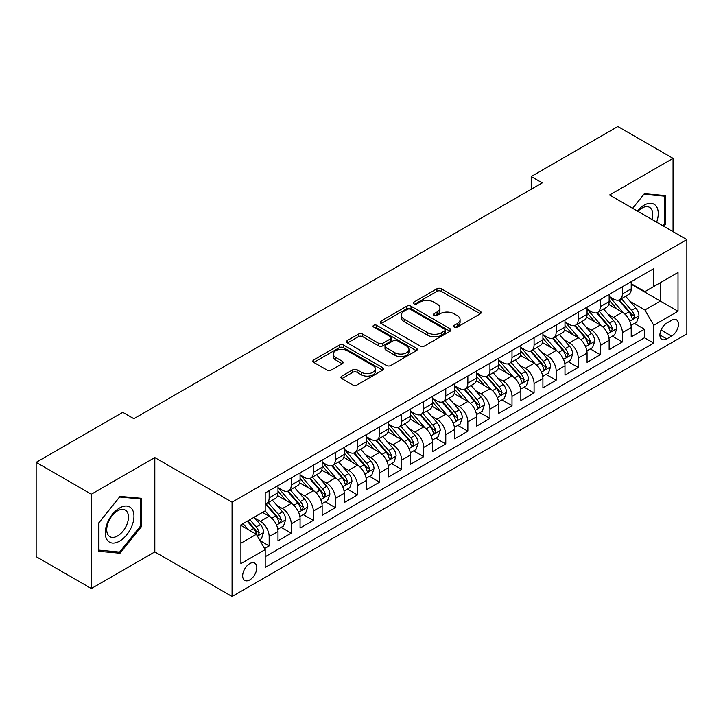 <?xml version="1.0" encoding="UTF-8"?>
<svg xmlns="http://www.w3.org/2000/svg" width="723" height="723" viewBox="0 0 723 723"><rect width="100%" height="100%" fill="white"/><g stroke="black" fill="none" stroke-linecap="round" stroke-linejoin="round"><path stroke-width="1.08" d="M454.225 327.094A2.142 1.238 0 0 0 457.261 327.094L480.289 313.8A3.064 1.771 0 0 0 481.184 312.544A3.064 1.771 0 0 0 480.289 311.297L441.283 288.775A3.064 1.771 0 0 0 436.945 288.775L413.927 302.069A2.142 1.238 0 0 0 413.294 302.946A2.142 1.238 0 0 0 413.927 303.823A2.142 1.238 0 0 0 416.954 303.823L419.936 302.106A9.806 5.657 0 0 1 433.8 302.106L437.054 303.976A9.806 5.657 0 0 1 439.927 307.98A9.806 5.657 0 0 1 437.054 311.984L434.071 313.701A2.142 1.238 0 0 0 433.448 314.577A2.142 1.238 0 0 0 434.071 315.454A2.142 1.238 0 0 0 437.108 315.454L440.09 313.737A9.806 5.657 0 0 1 453.954 313.737L457.207 315.617A9.806 5.657 0 0 1 460.081 319.62A9.806 5.657 0 0 1 457.207 323.624L454.225 325.341A2.142 1.238 0 0 0 453.601 326.218A2.142 1.238 0 0 0 454.225 327.094L454.225 325.341M249.742 579.927A9.986 5.766 120 0 0 256.267 571.125A9.986 5.766 120 0 0 254.731 563.118A9.986 5.766 120 0 0 249.742 563.615A9.986 5.766 120 0 0 243.208 572.417A9.986 5.766 120 0 0 244.745 580.424A9.986 5.766 120 0 0 249.742 579.927M341.816 376.105A3.064 1.771 0 0 0 340.922 377.352A3.064 1.771 0 0 0 341.816 378.608L352.761 384.925A3.064 1.771 0 0 0 357.099 384.925L382.666 370.158A3.064 1.771 0 0 0 383.561 368.911A3.064 1.771 0 0 0 382.666 367.655L343.66 345.142A3.064 1.771 0 0 0 339.322 345.142L313.755 359.9A3.064 1.771 0 0 0 312.86 361.148A3.064 1.771 0 0 0 313.755 362.404L326.977 370.031A3.064 1.771 0 0 0 331.306 370.031L342.25 363.714A3.064 1.771 0 0 0 343.145 362.467A3.064 1.771 0 0 0 342.25 361.211L335.698 357.433A8.197 4.736 0 0 1 333.294 354.08A8.197 4.736 0 0 1 338.355 349.706A8.197 4.736 0 0 1 347.293 350.736L372.969 365.558A8.197 4.736 0 0 1 375.373 368.911A8.197 4.736 0 0 1 370.312 373.285A8.197 4.736 0 0 1 361.373 372.255L357.099 369.787A3.064 1.771 0 0 0 352.761 369.787L341.816 376.105L341.816 378.608M154.812 457.569L91.342 494.216L36.15 462.349L36.15 556.665L91.342 588.531L154.812 551.893L232.074 596.502L232.074 502.178L154.812 457.569L154.812 551.893M673.05 231.649L673.05 158.364L609.579 195.011L686.85 239.62L232.074 502.178M673.05 158.364L617.858 126.498L531.215 176.529L531.215 189.272M36.15 462.349L122.802 412.327L133.836 418.698L542.25 182.901L531.215 176.529M420.153 346.01A3.064 1.771 0 0 0 424.482 346.01L450.058 331.251A3.064 1.771 0 0 0 450.953 330.004A3.064 1.771 0 0 0 450.058 328.748L411.053 306.227A3.064 1.771 0 0 0 406.715 306.227L381.148 320.994A3.064 1.771 0 0 0 380.253 322.241A3.064 1.771 0 0 0 381.148 323.497L420.153 346.01M374.532 327.555A2.142 1.238 0 0 1 376.701 327.853L376.701 325.305L416.358 348.206A3.064 1.771 0 0 1 417.261 349.453A3.064 1.771 0 0 1 416.358 350.709L390.791 365.467A3.064 1.771 0 0 1 386.453 365.467L347.456 342.946L347.456 340.443A3.064 1.771 0 0 0 346.552 341.699A3.064 1.771 0 0 0 347.456 342.946M347.456 340.443L358.391 334.125A3.064 1.771 0 0 1 362.729 334.125L378.545 343.262A3.064 1.771 0 0 0 382.883 343.262L390.14 339.069A3.064 1.771 0 0 0 391.035 337.822A3.064 1.771 0 0 0 390.14 336.566L373.674 327.058A2.142 1.238 0 0 1 373.041 326.181A2.142 1.238 0 0 1 374.369 325.043A2.142 1.238 0 0 1 376.701 325.305M264.582 548.54L269.164 545.901L260 540.605M254.794 518.102L260.334 521.301A12.49 7.212 60 0 1 269.164 536.593L277.994 531.495L277.994 540.804L291.242 533.149L281.193 527.356M276.873 505.35L282.413 508.549A12.49 7.212 60 0 1 291.242 523.85L300.072 518.753L300.072 528.052L313.321 520.406L303.271 514.604M298.942 492.607L304.491 495.806A12.49 7.212 60 0 1 313.321 511.107L322.151 506.001L322.151 515.309L335.391 507.663L325.35 501.861M321.021 479.864L326.561 483.063A12.49 7.212 60 0 1 335.391 498.355L344.229 493.258L344.229 502.566L357.469 494.912L347.429 489.119M343.1 467.112L348.64 470.321A12.49 7.212 60 0 1 357.469 485.612L366.299 480.515L366.299 489.814L379.548 482.169L369.498 476.367M365.178 454.369L370.718 457.569A12.49 7.212 60 0 1 379.548 472.869L388.378 467.763L388.378 477.072L401.627 469.426L391.577 463.624M387.248 441.626L392.797 444.826A12.49 7.212 60 0 1 401.627 460.117L410.456 455.02L410.456 464.329L423.696 456.683L413.655 450.881M409.326 428.884L414.866 432.083A12.49 7.212 60 0 1 423.696 447.374L432.535 442.277L432.535 451.577L445.775 443.931L435.734 438.138M431.405 416.132L436.945 419.331A12.49 7.212 60 0 1 445.775 434.631L454.604 429.534L454.604 438.834L467.853 431.188L457.804 425.386M453.484 403.389L459.024 406.588A12.49 7.212 60 0 1 467.853 421.88L476.683 416.782L476.683 426.091L489.932 418.445L479.882 412.643M475.553 390.646L481.102 393.845A12.49 7.212 60 0 1 489.932 409.137L498.762 404.04L498.762 413.339L512.001 405.693L501.961 399.9M497.632 377.894L503.172 381.093A12.49 7.212 60 0 1 512.001 396.394L520.84 391.297L520.84 400.596L534.08 392.951L524.039 387.148M519.71 365.151L525.25 368.35A12.49 7.212 60 0 1 534.08 383.642L542.91 378.545L542.91 387.853L556.159 380.208L546.109 374.406M541.789 352.408L547.329 355.608A12.49 7.212 60 0 1 556.159 370.899L564.988 365.802L564.988 375.11L578.237 367.456L568.188 361.663M563.859 339.656L569.408 342.856A12.49 7.212 60 0 1 578.237 358.156L587.067 353.059L587.067 362.359L600.307 354.713L590.266 348.911M585.937 326.913L591.477 330.113A12.49 7.212 60 0 1 600.307 345.413L609.146 340.307L609.146 349.616L622.386 341.97L622.386 332.661A12.49 7.212 -120 0 0 613.556 317.37L608.016 314.171M612.345 336.168L622.386 341.97M277.994 531.495A12.49 7.212 -120 0 0 269.164 516.204L262.539 512.381M300.072 518.753A12.49 7.212 -120 0 0 291.242 503.452L277.587 495.571M322.151 506.001A12.49 7.212 -120 0 0 313.321 490.709L299.665 482.828M344.229 493.258A12.49 7.212 -120 0 0 335.391 477.966L321.744 470.086M366.299 480.515A12.49 7.212 -120 0 0 357.469 465.214L343.823 457.334M388.378 467.763A12.49 7.212 -120 0 0 379.548 452.471L365.892 444.591M410.456 455.02A12.49 7.212 -120 0 0 401.627 439.729L387.971 431.848M432.535 442.277A12.49 7.212 -120 0 0 423.696 426.977L410.049 419.096M454.604 429.534A12.49 7.212 -120 0 0 445.775 414.234L432.128 406.353M476.683 416.782A12.49 7.212 -120 0 0 467.853 401.491L454.198 393.61M498.762 404.04A12.49 7.212 -120 0 0 489.932 388.748L476.276 380.858M520.84 391.297A12.49 7.212 -120 0 0 512.001 375.996L498.355 368.115M542.91 378.545A12.49 7.212 -120 0 0 534.08 363.253L520.433 355.373M564.988 365.802A12.49 7.212 -120 0 0 556.159 350.51L542.503 342.621M587.067 353.059A12.49 7.212 -120 0 0 578.237 337.758L564.582 329.878M609.146 340.307A12.49 7.212 -120 0 0 600.307 325.016L586.66 317.135M671.622 320.298L666.76 323.1A9.679 5.585 120 0 0 660.433 331.631A9.679 5.585 120 0 0 661.925 339.385A9.679 5.585 120 0 0 666.76 338.906L671.622 336.105A9.679 5.585 120 0 0 677.939 327.573A9.679 5.585 120 0 0 676.457 319.819A9.679 5.585 120 0 0 671.622 320.298M232.074 596.502L686.85 333.936L686.85 239.62M240.904 543.217L256.358 534.297L265.196 549.597L265.196 567.438L653.737 343.118L653.737 325.269L644.907 309.977L630.095 301.419M265.196 549.597L240.904 563.615L240.904 524.871L265.196 510.845L265.196 493.005L653.737 268.676L653.737 286.525L678.02 272.499L678.02 311.252L653.737 325.269M277.994 487.654L282.413 490.203A12.49 7.212 60 0 0 288.658 490.818L297.487 485.72A12.49 7.212 -120 0 0 300.072 480L300.072 472.869M300.072 474.903L304.491 477.451A12.49 7.212 60 0 0 310.736 478.075L319.566 472.978A12.49 7.212 -120 0 0 322.151 467.257L322.151 460.117M322.151 462.16L326.561 464.708A12.49 7.212 60 0 0 332.806 465.323L341.636 460.226A12.49 7.212 -120 0 0 344.229 454.514L344.229 447.374M344.229 449.417L348.64 451.965A12.49 7.212 60 0 0 354.885 452.58L363.714 447.483A12.49 7.212 -120 0 0 366.299 441.762L366.299 434.631M366.299 436.665L370.718 439.213A12.49 7.212 60 0 0 376.963 439.837L385.793 434.74A12.49 7.212 -120 0 0 388.378 429.019L388.378 421.88M388.378 423.922L392.797 426.471A12.49 7.212 60 0 0 399.042 427.085L407.871 421.988A12.49 7.212 -120 0 0 410.456 416.276L410.456 409.137M410.456 411.179L414.866 413.728A12.49 7.212 60 0 0 421.111 414.342L429.941 409.245A12.49 7.212 -120 0 0 432.535 403.524L432.535 396.394M432.535 398.427L436.945 400.976A12.49 7.212 60 0 0 443.19 401.599L452.02 396.502A12.49 7.212 -120 0 0 454.604 390.781L454.604 383.642M454.604 385.684L459.024 388.233A12.49 7.212 60 0 0 465.269 388.857L474.098 383.75A12.49 7.212 -120 0 0 476.683 378.039L476.683 370.899M476.683 372.941L481.102 375.49A12.49 7.212 60 0 0 487.338 376.105L496.177 371.007A12.49 7.212 -120 0 0 498.762 365.296L498.762 358.156M498.762 360.19L503.172 362.738A12.49 7.212 60 0 0 509.417 363.362L518.246 358.265A12.49 7.212 -120 0 0 520.84 352.544L520.84 345.404M520.84 347.447L525.25 349.995A12.49 7.212 60 0 0 531.495 350.619L540.325 345.513A12.49 7.212 -120 0 0 542.91 339.801L542.91 332.661M542.91 334.704L547.329 337.252A12.49 7.212 60 0 0 553.574 337.867L562.404 332.77A12.49 7.212 -120 0 0 564.988 327.058L564.988 319.918M564.988 321.961L569.408 324.51A12.49 7.212 60 0 0 575.644 325.124L584.482 320.027A12.49 7.212 -120 0 0 587.067 314.306L587.067 307.176M587.067 309.209L591.477 311.758A12.49 7.212 60 0 0 597.722 312.381L606.552 307.284A12.49 7.212 -120 0 0 609.146 301.563L609.146 294.424M265.196 556.728L644.464 337.758L644.464 329.218L631.215 336.873L631.215 327.564A12.49 7.212 -120 0 0 622.386 312.273L608.739 304.392M609.146 296.466L613.556 299.015A12.49 7.212 -120 0 0 619.801 299.629A12.49 7.212 -120 0 0 622.386 293.918L622.386 286.778M619.801 299.629L628.63 294.532A12.49 7.212 -120 0 0 631.215 288.82L631.215 281.681M269.164 490.709L269.164 497.849A12.49 7.212 60 0 1 266.579 503.56A12.49 7.212 60 0 1 265.196 504.067M266.579 503.56L275.409 498.463A12.49 7.212 -120 0 0 277.994 492.752L277.994 485.612M291.242 477.966L291.242 485.097A12.49 7.212 60 0 1 288.658 490.818M313.321 465.214L313.321 472.354A12.49 7.212 60 0 1 310.736 478.075M335.391 452.471L335.391 459.611A12.49 7.212 60 0 1 332.806 465.323M357.469 439.729L357.469 446.868A12.49 7.212 60 0 1 354.885 452.58M379.548 426.977L379.548 434.116A12.49 7.212 60 0 1 376.963 439.837M401.627 414.234L401.627 421.373A12.49 7.212 60 0 1 399.042 427.085M423.696 401.491L423.696 408.631A12.49 7.212 60 0 1 421.111 414.342M445.775 388.739L445.775 395.879A12.49 7.212 60 0 1 443.19 401.599M467.853 375.996L467.853 383.136A12.49 7.212 60 0 1 465.269 388.857M489.932 363.253L489.932 370.393A12.49 7.212 60 0 1 487.338 376.105M512.001 350.51L512.001 357.641A12.49 7.212 60 0 1 509.417 363.362M534.08 337.758L534.08 344.898A12.49 7.212 60 0 1 531.495 350.619M556.159 325.016L556.159 332.155A12.49 7.212 60 0 1 553.574 337.867M578.237 312.273L578.237 319.403A12.49 7.212 60 0 1 575.644 325.124M600.307 299.521L600.307 306.66A12.49 7.212 60 0 1 597.722 312.381M600.307 345.413L600.307 354.713M578.237 358.156L578.237 367.456M556.159 370.899L556.159 380.208M534.08 383.642L534.08 392.951M512.001 396.394L512.001 405.693M489.932 409.137L489.932 418.445M467.853 421.88L467.853 431.188M445.775 434.631L445.775 443.931M423.696 447.374L423.696 456.683M401.627 460.117L401.627 469.426M379.548 472.869L379.548 482.169M357.469 485.612L357.469 494.912M335.391 498.355L335.391 507.663M313.321 511.107L313.321 520.406M291.242 523.85L291.242 533.149M269.164 536.593L269.164 545.901M256.358 534.297L240.904 525.377M644.907 309.977L660.361 301.057L660.361 282.702L678.02 272.499M631.215 284.229L678.02 311.252M631.215 283.723L644.907 291.622L653.737 286.525M91.342 494.216L91.342 588.531M634.414 323.425L644.464 329.218M644.464 337.758L653.737 343.118M663.795 226.308L665.657 223.994L665.657 195.59L644.356 193.692L632.607 208.305M98.735 551.306L120.036 553.212L141.347 526.706L141.347 498.301L120.036 496.403L98.735 522.901L98.735 551.306M664.554 223.362L665.657 223.994M140.244 526.073L141.347 526.706M117.786 551.911L120.036 553.212M455.083 327.392L457.207 326.172A9.806 5.657 0 0 0 460.081 322.169L460.081 319.62M439.927 307.98L439.927 310.529A9.806 5.657 0 0 1 437.054 314.532L434.93 315.761M480.244 313.818L441.283 291.324A3.064 1.771 0 0 0 436.945 291.324L414.776 304.121M450.013 331.279L411.053 308.775A3.064 1.771 0 0 0 406.715 308.775L381.184 323.515M444.636 330.872A2.142 1.238 0 0 0 445.269 330.004A2.142 1.238 0 0 0 444.636 329.128L410.402 309.354A2.142 1.238 0 0 0 407.365 309.354L404.229 311.17A9.806 5.657 0 0 0 401.355 315.174A9.806 5.657 0 0 0 404.229 319.177L427.627 332.688A9.806 5.657 0 0 0 441.5 332.688L444.636 330.872L444.636 333.42A2.142 1.238 0 0 0 445.269 332.553L445.269 330.004M401.355 315.174L401.355 317.722A9.806 5.657 0 0 0 404.229 321.726L404.229 319.177M444.636 333.42L441.5 335.237A9.806 5.657 0 0 1 427.627 335.237L404.229 321.726M347.492 342.973L358.391 336.674L358.391 334.125M391.035 337.822L391.035 340.37A3.064 1.771 0 0 1 390.14 341.618L382.883 345.811A3.064 1.771 0 0 1 378.545 345.811L362.729 336.674A3.064 1.771 0 0 0 358.391 336.674M376.701 327.853L416.321 350.727M394.966 352.743A8.197 4.736 0 0 0 403.895 353.764A8.197 4.736 0 0 0 408.956 349.39A8.197 4.736 0 0 0 406.552 346.046L397.505 340.822A3.064 1.771 0 0 0 393.176 340.822L385.91 345.016A3.064 1.771 0 0 0 385.016 346.263A3.064 1.771 0 0 0 385.91 347.519L394.966 352.743L394.966 355.291A8.197 4.736 0 0 0 403.895 356.312A8.197 4.736 0 0 0 408.956 351.938L408.956 349.39M385.016 346.263L385.016 348.811A3.064 1.771 0 0 0 385.91 350.068L385.91 347.519M394.966 355.291L385.91 350.068M375.373 368.911L375.373 371.459A8.197 4.736 0 0 1 370.312 375.833A8.197 4.736 0 0 1 361.373 374.803L357.099 372.336A3.064 1.771 0 0 0 352.761 372.336L341.862 378.626M333.294 354.08L333.294 356.629A8.197 4.736 0 0 0 335.698 359.982L335.698 357.433M342.214 363.741L335.698 359.982M382.621 370.185L343.66 347.691A3.064 1.771 0 0 0 339.322 347.691L313.8 362.422M631.034 325.377L636.737 322.087L638.942 315.707A8.269 4.781 -120 0 0 635.725 307.944L625.639 296.267M623.615 313.077L611.649 299.232A23.886 13.791 -120 0 0 609.146 296.602M617.053 309.191L610.366 301.446A19.828 11.451 -120 0 0 609.146 300.108M618.671 300.081L628.874 311.893A8.269 4.781 60 0 1 631.83 317.596L632.426 318.572L633.547 318.418L634.478 316.059A8.269 4.781 -120 0 0 631.531 310.366L621.437 298.689M619.277 299.891L630.239 312.58A4.211 2.431 60 0 1 631.296 314.234L634.478 316.059M656.629 222.169A20.289 11.713 120 0 0 643.913 205.269A20.289 11.713 120 0 0 637.261 210.989M651.992 219.494A15.364 8.875 120 0 0 649.579 207.374A15.364 8.875 120 0 0 641.897 208.134A15.364 8.875 120 0 0 637.876 211.342M632.652 208.323L643.913 194.315L664.554 196.159L664.554 223.687L662.874 225.775M663.181 195.373L664.554 196.159M132.029 525.657A20.289 11.713 120 0 0 126.769 506.055A20.289 11.713 120 0 0 107.176 523.443A20.289 11.713 120 0 0 112.427 543.045A20.289 11.713 120 0 0 132.029 525.657M126.995 524.229A15.364 8.875 120 0 0 125.269 510.077A15.364 8.875 120 0 0 108.179 522.548A15.364 8.875 120 0 0 109.905 536.692A15.364 8.875 120 0 0 126.995 524.229M98.961 550.23L98.961 522.702L119.602 497.026L140.244 498.87L140.244 526.389L119.602 552.074L98.735 550.104M138.87 498.084L140.244 498.87M608.956 338.12L614.658 334.83L616.864 328.459A8.269 4.781 -120 0 0 613.646 320.687L603.56 309.01M601.536 325.82L589.579 311.975A23.886 13.791 -120 0 0 587.067 309.345M594.975 321.934L588.287 314.189A19.828 11.451 -120 0 0 587.067 312.86M596.602 312.824L606.805 324.636A8.269 4.781 60 0 1 609.751 330.339L610.357 331.324L611.468 331.161L612.399 328.811A8.269 4.781 -120 0 0 609.453 323.109L599.367 311.432M597.198 312.634L608.16 325.323A4.211 2.431 60 0 1 609.227 326.977L612.399 328.811M586.877 350.872L592.58 347.573L594.794 341.202A8.269 4.781 -120 0 0 591.568 333.43L581.482 321.753M579.457 338.572L567.501 324.717A23.886 13.791 -120 0 0 564.988 322.096M572.905 334.686L566.208 326.932A19.828 11.451 -120 0 0 564.988 325.603M574.523 325.576L584.726 337.388A8.269 4.781 60 0 1 587.672 343.082L588.278 344.067L589.399 343.904L590.32 341.554A8.269 4.781 -120 0 0 587.374 335.852L577.288 324.175M575.119 325.377L586.082 338.075A4.211 2.431 60 0 1 587.148 339.72L590.32 341.554M564.799 363.615L570.51 360.325L572.715 353.945A8.269 4.781 -120 0 0 569.489 346.181L559.403 334.505M557.388 351.315L545.422 337.46A23.886 13.791 -120 0 0 542.91 334.839M550.827 347.429L544.13 339.683A19.828 11.451 -120 0 0 542.91 338.346M552.444 338.319L562.648 350.131A8.269 4.781 60 0 1 565.603 355.833L566.199 356.81L567.32 356.656L568.251 354.297A8.269 4.781 -120 0 0 565.296 348.603L555.21 336.927M553.05 338.129L564.012 350.818A4.211 2.431 60 0 1 565.07 352.463L568.251 354.297M542.729 376.358L548.432 373.068L550.637 366.697A8.269 4.781 -120 0 0 547.419 358.924L537.334 347.248M535.309 364.058L523.344 350.212A23.886 13.791 -120 0 0 520.84 347.582M528.748 360.171L522.06 352.426A19.828 11.451 -120 0 0 520.84 351.098M530.375 351.062L540.569 362.874A8.269 4.781 60 0 1 543.524 368.576L544.121 369.552L545.241 369.399L546.172 367.049A8.269 4.781 -120 0 0 543.226 361.346L533.131 349.67M530.971 350.872L541.934 363.561A4.211 2.431 60 0 1 542.991 365.214L546.172 367.049M520.65 389.11L526.353 385.811L528.558 379.439A8.269 4.781 -120 0 0 525.341 371.667L515.255 359.991M513.231 376.81L501.274 362.955A23.886 13.791 -120 0 0 498.762 360.334M506.669 372.923L499.982 365.169A19.828 11.451 -120 0 0 498.762 363.841M508.296 363.814L518.499 375.626A8.269 4.781 60 0 1 521.446 381.319L522.051 382.304L523.163 382.142L524.094 379.792A8.269 4.781 -120 0 0 521.147 374.089L511.062 362.413M508.893 363.615L519.855 376.312A4.211 2.431 60 0 1 520.922 377.957L524.094 379.792M498.572 401.852L504.274 398.563L506.489 392.182A8.269 4.781 -120 0 0 503.262 384.419L493.176 372.743M491.152 389.552L479.195 375.698A23.886 13.791 -120 0 0 476.683 373.077M484.6 385.666L477.903 377.921A19.828 11.451 -120 0 0 476.683 376.584M486.218 376.556L496.421 388.368A8.269 4.781 60 0 1 499.367 394.071L499.973 395.047L501.093 394.894L502.015 392.535A8.269 4.781 -120 0 0 499.069 386.841L488.983 375.156M486.814 376.367L497.776 389.055A4.211 2.431 60 0 1 498.843 390.7L502.015 392.535M476.493 414.595L482.205 411.306L484.41 404.934A8.269 4.781 -120 0 0 481.184 397.162L471.098 385.486M469.082 402.295L457.117 388.45A23.886 13.791 -120 0 0 454.604 385.82M462.521 398.409L455.824 390.664A19.828 11.451 -120 0 0 454.604 389.336M464.139 389.299L474.342 401.111A8.269 4.781 60 0 1 477.297 406.814L477.894 407.79L479.015 407.636L479.945 405.287A8.269 4.781 -120 0 0 476.99 399.584L466.904 387.908M464.744 389.11L475.707 401.798A4.211 2.431 60 0 1 476.764 403.452L479.945 405.287M454.424 427.347L460.126 424.049L462.331 417.677A8.269 4.781 -120 0 0 459.114 409.905L449.028 398.228M447.004 415.038L435.038 401.193A23.886 13.791 -120 0 0 432.535 398.563M440.443 411.152L433.755 403.407A19.828 11.451 -120 0 0 432.535 402.078M442.069 402.051L452.264 413.863A8.269 4.781 60 0 1 455.219 419.557L455.815 420.542L456.936 420.379L457.867 418.03A8.269 4.781 -120 0 0 454.921 412.327L444.826 400.65M442.666 401.852L453.628 414.55A4.211 2.431 60 0 1 454.686 416.195L457.867 418.03M432.345 440.09L438.048 436.791L440.253 430.42A8.269 4.781 -120 0 0 437.035 422.657L426.95 410.971M424.925 427.79L412.969 413.936A23.886 13.791 -120 0 0 410.456 411.315M418.364 423.904L411.676 416.159A19.828 11.451 -120 0 0 410.456 414.821M419.991 414.794L430.194 426.606A8.269 4.781 60 0 1 433.14 432.3L433.746 433.285L434.857 433.131L435.788 430.772A8.269 4.781 -120 0 0 432.842 425.079L422.756 413.393M420.587 414.595L431.55 427.293A4.211 2.431 60 0 1 432.616 428.938L435.788 430.772M410.266 452.833L415.969 449.543L418.183 443.172A8.269 4.781 -120 0 0 414.957 435.4L404.871 423.723M402.847 440.533L390.89 426.687A23.886 13.791 -120 0 0 388.378 424.058M396.294 436.647L389.598 428.902A19.828 11.451 -120 0 0 388.378 427.573M397.912 427.537L408.115 439.349A8.269 4.781 60 0 1 411.062 445.052L411.667 446.028L412.788 445.874L413.71 443.524A8.269 4.781 -120 0 0 410.763 437.822L400.678 426.145M398.509 427.347L409.471 440.036A4.211 2.431 60 0 1 410.537 441.69L413.71 443.524M388.197 465.576L393.899 462.286L396.105 455.915A8.269 4.781 -120 0 0 392.878 448.143L382.792 436.466M380.777 453.276L368.811 439.43A23.886 13.791 -120 0 0 366.299 436.8M374.216 449.39L367.519 441.645A19.828 11.451 -120 0 0 366.299 440.316M375.833 440.28L386.037 452.092A8.269 4.781 60 0 1 388.992 457.795L389.589 458.78L390.709 458.617L391.64 456.267A8.269 4.781 -120 0 0 388.685 450.565L378.599 438.888M376.439 440.09L387.401 452.779A4.211 2.431 60 0 1 388.459 454.433L391.64 456.267M366.118 478.328L371.821 475.029L374.026 468.658A8.269 4.781 -120 0 0 370.809 460.894L360.723 449.209M358.698 466.028L346.733 452.173A23.886 13.791 -120 0 0 344.229 449.552M352.137 462.142L345.449 454.396A19.828 11.451 -120 0 0 344.229 453.059M353.764 453.032L363.958 464.844A8.269 4.781 60 0 1 366.913 470.537L367.51 471.523L368.631 471.369L369.561 469.01A8.269 4.781 -120 0 0 366.615 463.316L356.52 451.631M354.36 452.833L365.323 465.531A4.211 2.431 60 0 1 366.38 467.175L369.561 469.01M344.04 491.071L349.742 487.781L351.947 481.401A8.269 4.781 -120 0 0 348.73 473.637L338.644 461.961M336.62 478.771L324.663 464.925A23.886 13.791 -120 0 0 322.151 462.295M330.059 474.884L323.371 467.139A19.828 11.451 -120 0 0 322.151 465.802M331.685 465.775L341.889 477.587A8.269 4.781 60 0 1 344.835 483.289L345.44 484.265L346.552 484.112L347.483 481.753A8.269 4.781 -120 0 0 344.537 476.059L334.451 464.383M332.282 465.585L343.244 478.274A4.211 2.431 60 0 1 344.311 479.927L347.483 481.753M321.961 503.814L327.664 500.524L329.878 494.152A8.269 4.781 -120 0 0 326.651 486.38L316.566 474.704M314.541 491.513L302.585 477.668A23.886 13.791 -120 0 0 300.072 475.038M307.989 487.627L301.292 479.882A19.828 11.451 -120 0 0 300.072 478.554M309.607 478.518L319.81 490.33A8.269 4.781 60 0 1 322.756 496.032L323.362 497.017L324.482 496.855L325.404 494.505A8.269 4.781 -120 0 0 322.458 488.802L312.372 477.126M310.203 478.328L321.166 491.016A4.211 2.431 60 0 1 322.232 492.67L325.404 494.505M299.891 516.565L305.594 513.267L307.799 506.895A8.269 4.781 -120 0 0 304.573 499.123L294.487 487.447M292.472 504.265L280.506 490.411A23.886 13.791 -120 0 0 277.994 487.79M285.91 500.379L279.214 492.625A19.828 11.451 -120 0 0 277.994 491.297M287.528 491.269L297.731 503.081A8.269 4.781 60 0 1 300.687 508.775L301.283 509.76L302.404 509.598L303.335 507.248A8.269 4.781 -120 0 0 300.379 501.545L290.294 489.869M288.134 491.071L299.096 503.768A4.211 2.431 60 0 1 300.153 505.413L303.335 507.248M277.813 529.308L283.515 526.019L285.721 519.638A8.269 4.781 -120 0 0 282.503 511.875L272.417 500.199M270.393 517.008L265.115 510.89M263.832 513.122L262.973 512.128M265.458 504.012L275.653 515.824A8.269 4.781 60 0 1 278.608 521.527L279.205 522.503L280.325 522.349L281.256 519.991A8.269 4.781 -120 0 0 278.31 514.297L268.215 502.621M266.055 503.823L277.017 516.511A4.211 2.431 60 0 1 278.075 518.156L281.256 519.991M259.566 539.846L261.437 538.762L263.642 532.39A8.269 4.781 -120 0 0 260.425 524.618L254.071 517.27M248.143 529.552L243.036 523.642M241.753 525.865L240.904 524.889M247.23 521.22L253.583 528.567A8.269 4.781 60 0 1 256.529 534.27L257.135 535.246L258.247 535.092L259.177 532.743A8.269 4.781 -120 0 0 256.231 527.04L249.878 519.692M247.745 520.922L254.939 529.254A4.211 2.431 60 0 1 256.005 530.908L259.177 532.743M260.334 521.301L269.164 516.204M282.413 508.549L291.242 503.452M304.491 495.806L313.321 490.709M326.561 483.063L335.391 477.966M348.64 470.321L357.469 465.214M370.718 457.569L379.548 452.471M392.797 444.826L401.627 439.729M414.866 432.083L423.696 426.977M436.945 419.331L445.775 414.234M459.024 406.588L467.853 401.491M481.102 393.845L489.932 388.748M503.172 381.093L512.001 375.996M525.25 368.35L534.08 363.253M547.329 355.608L556.159 350.51M569.408 342.856L578.237 337.758M591.477 330.113L600.307 325.016M613.556 317.37L622.386 312.273M622.386 293.918L631.215 288.82M269.164 497.849L277.994 492.752M291.242 485.097L300.072 480M313.321 472.354L322.151 467.257M335.391 459.611L344.229 454.514M357.469 446.868L366.299 441.762M379.548 434.116L388.378 429.019M401.627 421.373L410.456 416.276M423.696 408.631L432.535 403.524M445.775 395.879L454.604 390.781M467.853 383.136L476.683 378.039M489.932 370.393L498.762 365.296M512.001 357.641L520.84 352.544M534.08 344.898L542.91 339.801M556.159 332.155L564.988 327.058M578.237 319.403L587.067 314.306M600.307 306.66L609.146 301.563M622.386 332.661L631.215 327.564M661.03 329.995L671.622 336.105M659.918 334.957L666.76 338.906M457.207 326.172L457.207 323.624M434.071 315.454L434.071 313.701M437.054 314.532L437.054 311.984M413.927 303.823L413.927 302.069M436.945 291.324L436.945 288.775M441.283 291.324L441.283 288.775M480.289 313.8L480.289 311.297M381.148 323.497L381.148 320.994M406.715 308.775L406.715 306.227M411.053 308.775L411.053 306.227M450.058 331.251L450.058 328.748M427.627 335.237L427.627 332.688M441.5 335.237L441.5 332.688M362.729 336.674L362.729 334.125M378.545 345.811L378.545 343.262M382.883 345.811L382.883 343.262M390.14 341.618L390.14 339.069M416.358 350.709L416.358 348.206M352.761 372.336L352.761 369.787M357.099 372.336L357.099 369.787M361.373 374.803L361.373 372.255M342.25 363.714L342.25 361.211M313.755 362.404L313.755 359.9M339.322 347.691L339.322 345.142M343.66 347.691L343.66 345.142M382.666 370.158L382.666 367.655M629.769 321.139L638.888 315.87M611.649 299.232L612.788 298.572M631.531 310.366L635.725 307.944M624.934 314.171L628.874 311.893M607.691 333.881L616.809 328.613M589.579 311.975L590.709 311.315M609.453 323.109L613.646 320.687M602.855 326.913L606.805 324.636M585.621 346.624L594.74 341.364M567.501 324.717L568.64 324.067M587.374 335.852L591.568 333.43M580.777 339.665L584.726 337.388M563.542 359.376L572.661 354.107M545.422 337.46L546.561 336.81M565.296 348.603L569.489 346.181M558.707 352.408L562.648 350.131M541.464 372.119L550.583 366.85M523.344 350.212L524.482 349.552M543.226 361.346L547.419 358.924M536.629 365.151L540.569 362.874M519.385 384.862L528.504 379.602M501.274 362.955L502.404 362.295M521.147 374.089L525.341 371.667M514.55 377.903L518.499 375.626M497.316 397.614L506.434 392.345M479.195 375.698L480.334 375.047M499.069 386.841L503.262 384.419M492.471 390.646L496.421 388.368M475.237 410.357L484.356 405.088M457.117 388.45L458.255 387.79M476.99 399.584L481.184 397.162M470.402 403.389L474.342 401.111M453.158 423.1L462.277 417.84M435.038 401.193L436.177 400.533M454.921 412.327L459.114 409.905M448.323 416.141L452.264 413.863M431.08 435.842L440.199 430.583M412.969 413.936L414.098 413.285M432.842 425.079L437.035 422.657M426.245 428.884L430.194 426.606M409.01 448.594L418.129 443.326M390.89 426.687L392.029 426.028M410.763 437.822L414.957 435.4M404.166 441.626L408.115 439.349M386.932 461.337L396.05 456.077M368.811 439.43L369.95 438.771M388.685 450.565L392.878 448.143M382.096 454.378L386.037 452.092M364.853 474.08L373.972 468.82M346.733 452.173L347.871 451.523M366.615 463.316L370.809 460.894M360.018 467.121L363.958 464.844M342.774 486.832L351.893 481.563M324.663 464.925L325.793 464.265M344.537 476.059L348.73 473.637M337.939 479.864L341.889 477.587M320.705 499.575L329.824 494.306M302.585 477.668L303.723 477.008M322.458 488.802L326.651 486.38M315.861 492.607L319.81 490.33M298.626 512.318L307.745 507.058M280.506 490.411L281.645 489.76M300.379 501.545L304.573 499.123M293.791 505.359L297.731 503.081M276.548 525.07L285.666 519.801M278.31 514.297L282.503 511.875M271.712 518.102L275.653 515.824M257.406 536.114L263.588 532.544M256.231 527.04L260.425 524.618M250.013 530.628L253.583 528.567"/></g></svg>
